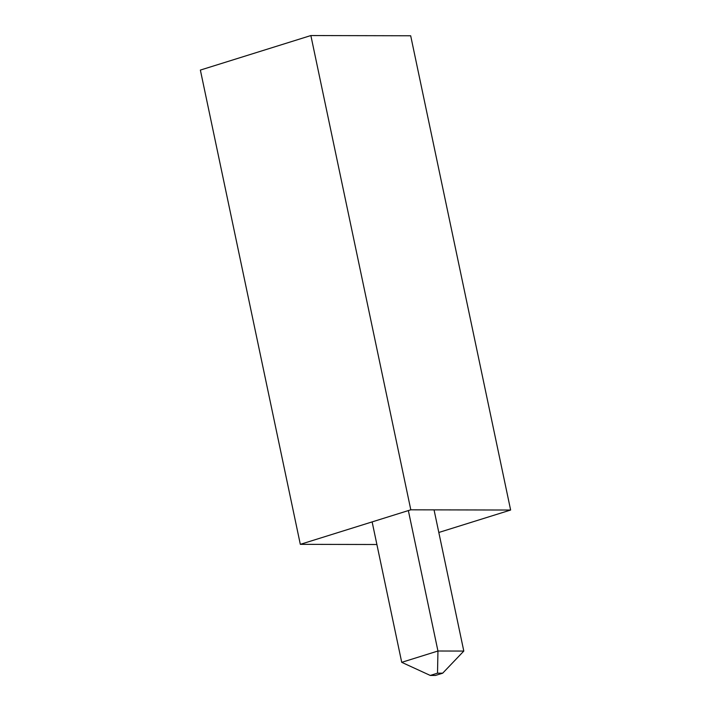 <?xml version="1.0" encoding="UTF-8"?>
<svg xmlns="http://www.w3.org/2000/svg" width="711" height="711" viewBox="0 0 711 711"><rect width="100%" height="100%" fill="white"/><g stroke="black" fill="none" stroke-linecap="round" stroke-linejoin="round"><path stroke-width="1.07" d="M438.811 532.477L510.631 510.036L410.682 35.772L310.867 35.55L200.369 70.078L300.318 544.342L410.807 509.814L310.867 35.55M376.901 544.51L300.318 544.342M510.631 510.036L410.807 509.814M372.129 521.892L401.724 662.332L430.271 675.441L435.443 675.45L442.686 673.184L463.803 651.072L434.048 509.858M463.803 651.072L437.949 651.009L408.354 510.578M401.724 662.332L437.949 651.009L437.514 673.175L430.271 675.441M442.686 673.184L437.514 673.175"/></g></svg>
